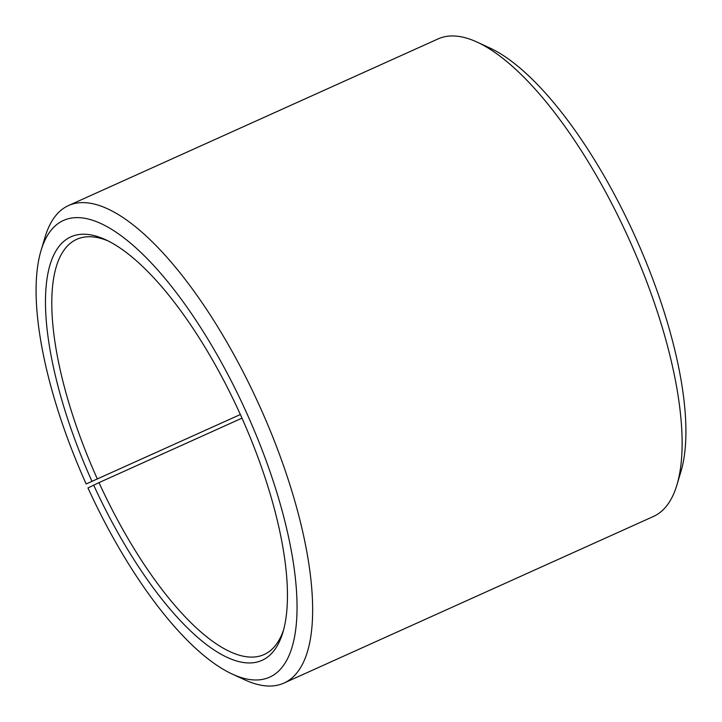 <?xml version="1.0" encoding="UTF-8"?>
<svg xmlns="http://www.w3.org/2000/svg" width="722" height="722" viewBox="0 0 722 722"><rect width="100%" height="100%" fill="white"/><g stroke="black" fill="none" stroke-linecap="round" stroke-linejoin="round"><path stroke-width="1.08" d="M283.584 629.873A227.764 79.763 65.7 0 1 264.026 654.574A227.764 79.763 65.7 0 1 99.004 482.621L87.967 487.946A250.543 87.741 65.7 0 0 232.123 674.014L244.83 679.871A261.933 91.73 65.7 0 0 283.899 683.093L653.428 516.474A261.933 91.73 65.7 0 0 676.884 485.058A261.933 91.73 65.7 0 0 629.764 240.823A261.933 91.73 65.7 0 0 477.17 42.129A261.933 91.73 65.7 0 0 438.101 38.907L68.572 205.526A261.933 91.73 65.7 0 1 260.236 407.434A261.933 91.73 65.7 0 1 283.899 683.093M241.987 418.155L99.004 482.621M477.17 42.129L489.877 47.986A250.543 87.741 65.7 0 1 635.829 238.043A250.543 87.741 65.7 0 1 680.909 471.656L676.884 485.058M240.354 414.527L86.171 483.957A250.543 87.741 65.7 0 1 41.091 250.344L45.116 236.942A261.933 91.73 65.7 0 1 68.572 205.526M41.091 250.344A250.543 87.741 65.7 0 1 246.861 413.426A250.543 87.741 65.7 0 1 232.123 674.014M92.01 481.393A232.322 81.36 65.7 0 1 105.674 239.758A232.322 81.36 65.7 0 1 241.013 415.989A232.322 81.36 65.7 0 1 282.807 632.616A232.322 81.36 65.7 0 1 93.679 485.085M97.362 479.002A227.764 79.763 65.7 0 1 76.785 239.298A227.764 79.763 65.7 0 1 108.246 240.995"/></g></svg>
